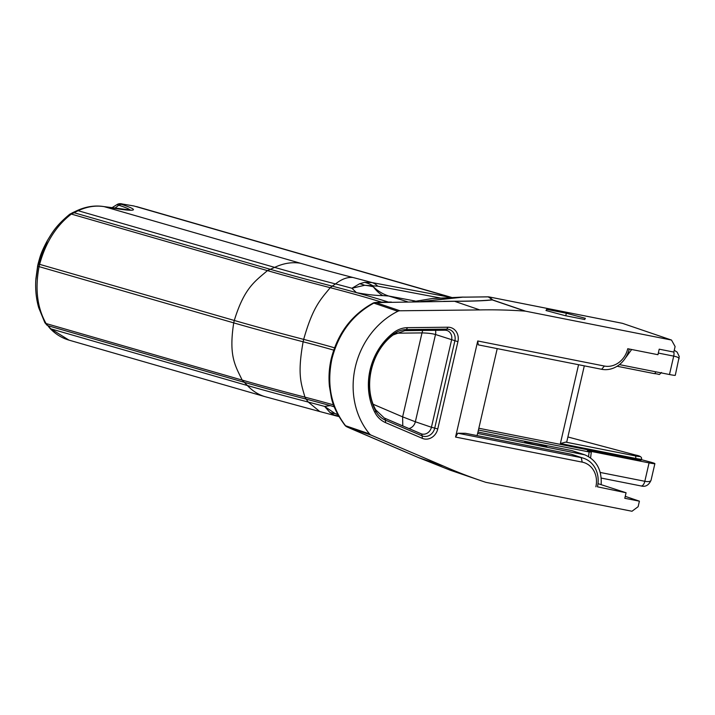 <?xml version="1.0" encoding="UTF-8"?>
<svg xmlns="http://www.w3.org/2000/svg" width="715" height="715" viewBox="0 0 715 715"><rect width="100%" height="100%" fill="white"/><g stroke="black" fill="none" stroke-linecap="round" stroke-linejoin="round"><path stroke-width="1.07" d="M408.935 428.562A8.517 7.436 108.8 0 0 415.352 421.77L402.625 416.863L402.786 425.934M422.708 330.455L422.002 332.913C427.677 333.029 432.182 333.556 435.498 334.513A8.517 7.436 108.8 0 0 435.507 330.321M641.391 459.665L649.64 461.863A11.351 0.643 -167 0 1 654.886 463.642A11.351 0.643 -167 0 1 649.068 462.882L587.444 450.682L591.305 452.005L589.124 451.952L478.424 430.046M674.245 350.261L677.15 352.129L679.25 356.535L675.291 375.286A11.351 0.643 -167 0 1 669.472 374.526L619.431 364.623M440.118 297.941L377.69 286.161L364.668 285.285L351.914 288.252A158.927 9.018 13 0 0 335.55 283.9L332.216 286.134A252.163 14.309 -167 0 1 301.069 277.876A252.163 14.309 -167 0 1 270.172 269.269L73.922 212.686L72.43 212.775L76.675 210.791A4.54 2.824 -115.1 0 0 76.577 210.836M451.031 297.422L133.919 205.983A4.54 3.289 -80.4 0 0 133.66 205.929L122.828 204.115A8.053 0.456 13 0 0 121.738 204.436A82.77 4.692 -167 0 1 110.53 207.716L104.176 206.644C95.676 205.259 86.998 206.617 78.141 210.71L71.348 214.071A4.54 2.395 -127.8 0 0 69.704 214.259A4.54 2.395 -127.8 0 0 69.659 214.294M337.909 414.691L335.058 413.556L324.628 406.424A158.927 9.018 13 0 0 308.263 402.071L306.136 399.113A252.163 14.309 -167 0 1 274.98 390.864A252.163 14.309 -167 0 1 244.083 382.257L47.842 325.665L46.082 323.546C37.243 307.861 34.901 288.923 39.057 266.74L39.611 264.336L234.279 320.463C244.271 288.065 254.674 281.567 267.437 270.619L71.348 214.071C56.208 225.708 45.626 242.465 39.611 264.336L38.19 263.504L35.75 280.825C35.312 290.353 36.286 299.281 38.673 307.62L44.839 322.626A4.54 2.726 150.9 0 1 44.795 322.545M47.181 240.964L38.19 263.495C40.094 256.828 40.424 253.816 46.752 241.715L47.467 240.437C52.696 231.776 56.369 225.359 69.704 214.259L72.671 212.686M679.107 358.76C679.17 357.768 677.373 356.883 673.718 356.115L658.318 353.067M450.772 297.431A34.061 19.743 -79.3 0 0 450.709 297.413L451.478 297.556M377.69 286.161A34.061 19.743 -79.3 0 0 372.113 282.586L450.709 297.413M407.496 301.784A175.559 9.965 13 0 0 388.674 296.019L388.674 296.019A105.016 60.864 100.7 0 1 373.364 286.831C376.296 290.728 379.433 293.651 382.784 295.599C375.75 295.563 366.965 294.571 356.41 292.641L351.914 288.252L359.627 283.748L364.579 282.345L372.113 282.586A194.4 11.029 -167 0 0 352.942 277.492C347.49 276.928 341.69 279.065 335.55 283.9M364.579 282.345A34.061 29.932 -101.9 0 1 372.855 285.741L373.364 286.831A56.762 49.21 -36.7 0 0 364.677 285.285A34.061 29.378 -115.6 0 0 359.627 283.748M47.467 240.446L37.725 266.239L233.725 322.876L234.279 320.463A283.828 16.105 13 0 0 303.678 339.384C312.902 306.771 320.588 299.505 330.223 287.689A255.344 14.488 -167 0 1 267.437 270.619L274.649 267.392A79.472 54.018 -74 0 1 300.434 263.236A211.336 11.994 13 0 0 352.942 277.492M388.227 302.034A153.564 8.714 13 0 0 381.694 299.987A153.564 8.714 13 0 0 380.085 299.496A153.564 8.714 13 0 0 356.41 292.641A153.564 8.714 13 0 0 339.437 288.029A153.564 8.714 13 0 0 332.216 286.134L330.223 287.689A150.373 8.535 13 0 1 377.886 300.997A150.373 8.535 13 0 1 381.551 302.132M415.174 301.024L388.674 296.019L382.784 295.599M333.682 350.127A121.872 6.918 -167 0 0 303.124 341.788C297.19 374.83 301.176 383.598 304.947 397.156A255.344 14.488 -167 0 1 242.162 380.085C235.262 365.651 228.559 356.124 233.725 322.876A283.828 16.105 13 0 0 303.124 341.788L303.678 339.384A121.872 6.918 -167 0 1 334.504 347.803M578.569 364.713L560.381 443.523L565.681 442.111A11.351 0.643 -167 0 0 566.709 442.076L584.307 365.848M560.381 443.523L635.68 458.422A11.351 0.643 13 0 0 641.498 459.191L641.301 460.022A11.351 0.643 -167 0 1 635.483 459.253L478.836 428.249M47.065 325.271L44.839 322.626A4.54 2.726 150.9 0 0 46.082 323.546L242.162 380.085L247.381 385.51A79.472 54.018 106 0 0 265.274 396.736L68.971 340.126L50.863 328.855L47.842 325.665L49.862 328.257A4.54 3.057 136.6 0 1 49.773 328.158M35.822 279.351L37.654 265.819L35.75 280.807M601.288 478.085L641.096 485.959C645.493 487.156 648.818 485.226 651.079 480.167L651.07 480.176C650.587 481.579 648.505 481.955 644.823 481.284L600.296 472.472M338.57 415.88A34.061 30.522 116 0 1 333.959 414.986L338.99 416.622M334.254 406.719A153.564 8.714 13 0 0 330.33 405.62L324.628 406.424L329.91 412.466L333.959 414.986M329.91 412.466A34.061 30.405 131.6 0 0 335.058 413.556L335.058 413.556A56.762 50.971 72.7 0 0 337.739 414.351M69.015 340.143C61.767 338.016 55.386 334.057 49.862 328.257A4.54 3.057 136.6 0 0 50.863 328.855L247.39 385.528A246.872 14.005 -167 0 0 308.245 402.044L319.766 411.536L265.319 396.745A79.472 54.018 106 0 1 265.274 396.736M334.298 406.835L330.33 405.62A153.564 8.714 13 0 0 313.349 401.017A153.564 8.714 13 0 0 306.136 399.113L304.947 397.156A150.373 8.535 13 0 1 333.574 404.896M590.599 457.859L591.305 452.005M625.241 496.344L639.407 501.17L624.794 498.284L626.072 492.76L597.445 486.826A25.543 22.299 108.8 0 0 583.771 458.315A25.543 22.299 108.8 0 0 581.259 457.645L457.859 433.219L465.528 433.308L571.303 454.24L583.771 458.315M346.489 426.587A5.675 4.031 -66 0 0 347.052 426.918A5.675 4.031 -66 0 0 347.222 426.989L418.463 457.573A5.675 2.78 113.2 0 1 418.364 457.537A5.675 2.538 -66.5 0 0 418.4 457.555A5.675 2.538 -66.5 0 0 418.498 457.591L450.289 470.22L481.302 480.802A630.103 550.023 -71.2 0 0 485.601 482.241A5.675 4.951 108.8 0 0 486.12 482.384L631.989 511.252L638.129 506.694L639.407 501.17M604.389 366.044L477.736 340.975L478.255 344.862L601.655 369.289L604.389 366.044A21.575 18.831 -71.2 0 0 627.743 348.723L657.943 354.703L659.212 349.179L673.834 352.075L675.103 346.552L671.51 340.063L525.641 311.195L492.787 299.987L489.373 296.993L622.488 323.341L671.51 340.063M374.937 412.564A26.678 23.291 108.8 0 0 385.608 422.654L422.342 438.367A12.486 10.904 108.8 0 0 437.768 428.929L457.913 341.672A12.486 10.904 108.8 0 0 448.01 327.22L407.541 327.649A26.678 23.291 108.8 0 0 393.348 332.824A59.452 51.891 108.8 0 0 374.937 412.564L375.67 410.928A24.373 21.271 108.8 0 0 385.412 420.152L422.145 435.864A10.18 8.884 108.8 0 0 434.711 428.169L454.865 340.912A10.18 8.884 108.8 0 0 446.786 329.132L406.317 329.57A5.675 2.646 89.4 0 1 404.788 330.652L445.257 330.214A5.675 2.646 -90.6 0 0 446.786 329.132L448.01 327.22M601.655 369.289A25.543 22.299 108.8 0 0 629.254 349.027M477.736 340.975L455.553 437.062L582.207 462.131A21.575 18.831 -71.2 0 1 595.872 486.781M455.553 437.062L457.859 433.219M380.148 302.159A5.675 2.78 -90.9 0 1 380.273 302.15A5.675 2.78 -90.9 0 1 380.738 302.222A5.675 4.04 -94.7 0 0 379.906 302.168L375.161 302.543A5.675 3.924 85.8 0 1 375.947 302.597L454.543 301.301C472.204 301.256 484.761 300.792 492.251 299.916L525.105 311.123A5.675 4.951 -71.2 0 1 525.641 311.195M525.105 311.123A630.103 550.023 108.8 0 0 479.801 309.917L399.935 310.775L375.947 302.597A5.675 4.951 -71.2 0 0 373.856 303.106L397.835 311.293A5.675 4.951 -71.2 0 1 399.935 310.775M397.835 311.293A76.63 66.897 108.8 0 0 369.53 433.907A5.675 4.951 108.8 0 0 371.21 435.176L347.222 426.989A5.675 4.951 108.8 0 1 345.542 425.729L369.53 433.907M481.302 480.802A630.103 550.023 -71.2 0 1 443.72 466.189L371.21 435.176M420.751 301.614L461.801 297.127L431.985 298.557L412.939 301.712M461.81 297.127L465.572 297.109M525.972 442.272A11.351 0.643 -167 0 1 524.658 441.647A11.351 0.643 -167 0 1 530.476 442.406A11.351 0.643 -167 0 1 546.778 446.75A11.351 0.643 -167 0 1 540.96 445.981A11.351 0.643 -167 0 1 525.972 442.272M589.124 451.952L588.57 456.536M626.072 492.76L597.99 483.635M476.976 435.569L477.638 433.451L584.888 454.856C596.471 460.031 601.896 469.835 601.163 484.261M584.888 454.856L571.875 450.602L477.969 432.012M546.662 309.345L566.343 313.242L585.362 318.318L584.691 319.507L565.011 315.61L545.992 310.524L546.662 309.345L546.367 310.632M566.343 313.242L565.762 315.753M631.667 349.501L625.232 358.286M375.161 302.543A5.675 5.675 0 0 0 372.962 303.16L372.962 303.16A5.675 2.297 62.6 0 1 373.856 303.106C352.459 314.797 338.472 333.422 331.903 358.993C326.612 384.831 331.152 407.076 345.542 425.729A5.675 2.663 -39.1 0 1 344.961 425.309L344.961 425.309A5.675 5.675 0 0 0 347.052 426.918A5.675 4.031 -66 0 0 347.061 426.918L351.315 428.821A5.675 4.147 114.1 0 1 351.137 428.732M379.906 302.168L379.906 302.168A5.675 5.675 0 0 1 380.273 302.15L391.373 302.07M464.884 297.154L488.148 296.868A5.675 5.568 -60.1 0 1 489.373 296.993A5.675 2.753 -78.8 0 0 489.203 296.948A5.675 5.675 0 0 0 488.095 296.841A5.675 0.804 89.7 0 1 488.148 296.868A238.613 13.505 -167 0 1 491.571 299.844C484.189 300.72 471.739 301.185 454.222 301.23L443.658 301.346M497.22 348.616L477.638 433.451M462.256 297.217L421.403 301.614M418.275 457.493A5.675 2.78 113.2 0 0 418.364 457.537L351.387 428.857A5.675 2.896 113.2 0 0 351.494 428.893A5.675 4.147 114.1 0 1 351.315 428.821A5.675 5.675 0 0 0 351.387 428.857A5.675 2.896 113.2 0 1 351.36 428.839M450.289 470.22L418.4 457.555A5.675 2.538 -66.5 0 0 418.409 457.555L418.364 457.537M395.735 333.199L422.002 332.913L402.625 416.863L373.23 404.288M445.257 330.214L447.027 330.491A8.517 7.436 -71.2 0 1 451.576 340L431.431 427.257L415.352 421.77L435.498 334.513L457.913 341.672M649.068 462.882L644.823 481.284A5.675 2.753 -78.8 0 1 641.096 485.959M669.472 374.526L673.718 356.115A5.675 2.753 101.2 0 0 673.852 351.968M655.673 371.791A2.27 1.099 101.2 0 1 654.207 373.596A2.27 1.099 101.2 0 1 654.136 373.579L617.108 366.25L654.207 373.596C661.178 374.106 657.88 375.813 661.509 372.488M122.828 204.115A4.54 3.289 -80.4 0 0 122.56 204.052L133.651 205.929A4.54 3.289 -80.4 0 0 133.651 205.929A4.54 3.289 -80.4 0 0 133.383 205.893M121.738 204.436A4.54 3.843 108.2 0 0 118.761 205.205A11.261 0.643 -167 0 1 117.197 204.463C118.69 203.578 120.478 203.444 122.56 204.052A4.54 3.289 -80.4 0 0 122.256 204.025M110.53 207.716A4.54 3.289 -80.4 0 0 110.262 207.663A4.54 3.289 -80.4 0 0 109.994 207.627M129.996 210.121A79.562 4.513 13 0 0 118.761 205.205L114.632 208.378M300.434 263.236L104.176 206.644A4.54 3.289 -80.4 0 0 103.925 206.59A4.54 3.289 -80.4 0 0 103.907 206.59L130.774 210.076M274.667 267.383L78.141 210.71A4.54 2.824 -115.1 0 0 76.675 210.791C85.827 206.546 94.907 205.142 103.925 206.59M117.197 204.463L111.889 207.77A15.703 0.894 13 0 0 111.933 207.94M335.514 283.927A246.872 14.005 -167 0 1 274.649 267.392M635.483 459.253L635.68 458.422A2.27 1.099 -78.8 0 0 635.135 455.857L565.681 442.111M635.751 455.089A2.27 1.171 104.9 0 0 635.671 455.062A2.27 1.171 104.9 0 0 635.599 455.044A9.081 0.518 -167 0 1 635.135 455.857M641.498 459.191C642.133 457.251 640.193 455.875 635.671 455.062L567.889 436.963L635.599 455.044M421.081 433.764A8.517 7.436 -71.2 0 0 421.376 433.871A8.517 7.436 -71.2 0 0 431.431 427.257L437.768 428.929M384.366 418.06L420.921 433.692A5.675 2.762 113.2 0 1 421.019 433.728A5.675 2.762 113.2 0 1 422.145 435.864L422.342 438.367M384.178 417.98A5.675 2.762 113.2 0 1 384.277 418.016A5.675 2.762 113.2 0 1 385.412 420.152L385.608 422.654M421.376 433.871L384.277 418.016L375.733 409.874A5.675 2.127 152.4 0 1 375.67 410.928A57.137 49.88 108.8 0 1 393.357 334.289L393.348 332.824M375.733 409.874C362.889 386.869 371.067 351.244 393.125 334.951A5.675 1.662 -127.9 0 0 393.357 334.289A24.373 21.271 108.8 0 1 406.317 329.57L407.541 327.649M571.303 454.24L581.259 457.645L582.207 462.131M582.368 454.177L571.875 450.602M622.318 323.296L489.203 296.948A5.675 2.753 -78.8 0 0 488.98 296.922M331.903 358.993L331.242 358.68C329.115 367.939 328.516 377.18 329.436 386.413L331.277 397.245C332.993 405.977 337.552 415.326 344.961 425.309M454.222 301.23A5.675 2.413 89.4 0 1 454.579 301.301L479.801 309.917M492.787 299.987A5.675 5.666 168.5 0 0 491.571 299.844A5.675 5.255 81.9 0 1 492.251 299.916A5.675 4.951 -71.2 0 1 492.787 299.987M418.463 457.573L443.72 466.189M451.531 297.404L136.601 206.599M654.886 463.642L651.07 480.176M319.739 411.527L337.498 416.246M38.19 263.495L37.654 265.81M393.125 334.951L404.788 330.652M463.159 297.074L432.7 298.468L412.796 301.712M372.962 303.16C351.619 314.877 337.712 333.378 331.242 358.68M488.068 296.841L463.579 297.154"/></g></svg>
